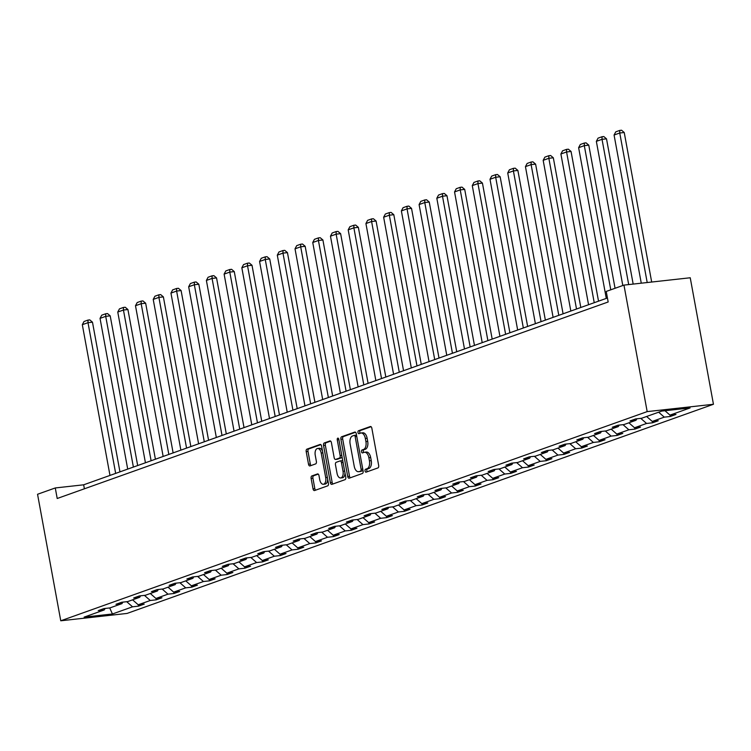 <?xml version="1.0" encoding="UTF-8"?>
<svg xmlns="http://www.w3.org/2000/svg" width="751" height="751" viewBox="0 0 751 751"><rect width="100%" height="100%" fill="white"/><g stroke="black" fill="none" stroke-linecap="round" stroke-linejoin="round"><path stroke-width="1.13" d="M365.042 470.98A1.483 0.817 -96.3 0 0 365.981 472.172A1.483 0.817 -96.3 0 0 366.084 472.154L377.941 467.92A2.112 1.164 -96.3 0 0 378.673 465.46L371.839 428.201A2.112 1.164 -96.3 0 0 370.487 426.502A2.112 1.164 -96.3 0 0 370.337 426.53L358.49 430.755A1.483 0.817 -96.3 0 0 357.974 432.482A1.483 0.817 -96.3 0 0 358.922 433.684A1.483 0.817 -96.3 0 0 359.025 433.656L360.555 433.111A6.768 3.717 -96.3 0 1 361.024 432.998A6.768 3.717 -96.3 0 1 365.343 438.462L365.915 441.56A6.768 3.717 -96.3 0 1 363.559 449.455L362.02 450.009A1.483 0.817 -96.3 0 0 361.513 451.736A1.483 0.817 -96.3 0 0 362.451 452.928A1.483 0.817 -96.3 0 0 362.555 452.9L364.085 452.355A6.768 3.717 -96.3 0 1 364.564 452.252A6.768 3.717 -96.3 0 1 368.872 457.706L369.445 460.814A6.768 3.717 -96.3 0 1 367.089 468.708L365.559 469.253A1.483 0.817 -96.3 0 0 365.042 470.98M364.564 452.252L366.347 452.046A6.768 3.717 -96.3 0 1 370.665 457.509L371.238 460.616A6.768 3.717 -96.3 0 1 368.882 468.511L367.352 469.056A1.483 0.817 -96.3 0 0 366.835 470.783A1.483 0.817 -96.3 0 0 367.258 471.731M371.088 426.709L360.283 430.558A1.483 0.817 -96.3 0 0 359.767 432.285A1.483 0.817 -96.3 0 0 360.189 433.243M361.024 432.998L362.817 432.801A6.768 3.717 -96.3 0 1 367.136 438.265L367.699 441.363A6.768 3.717 -96.3 0 1 365.352 449.258L363.813 449.811A1.483 0.817 -96.3 0 0 363.296 451.539A1.483 0.817 -96.3 0 0 363.728 452.487M311.853 475.946A2.112 1.164 -96.3 0 0 311.121 478.415L313.036 488.863A2.112 1.164 -96.3 0 0 314.387 490.572A2.112 1.164 -96.3 0 0 314.538 490.544L327.699 485.841A2.112 1.164 -96.3 0 0 328.431 483.381L321.597 446.122A2.112 1.164 -96.3 0 0 320.245 444.423A2.112 1.164 -96.3 0 0 320.095 444.451L306.934 449.145A2.112 1.164 -96.3 0 0 306.201 451.614L308.52 464.24A2.112 1.164 -96.3 0 0 309.872 465.949A2.112 1.164 -96.3 0 0 310.013 465.911L315.645 463.902A2.112 1.164 -96.3 0 0 316.378 461.433L315.232 455.172A5.661 3.107 -96.3 0 1 317.589 448.488A5.661 3.107 -96.3 0 1 321.203 453.05L325.699 477.57A5.661 3.107 -96.3 0 1 323.343 484.264A5.661 3.107 -96.3 0 1 319.738 479.701L318.987 475.608A2.112 1.164 -96.3 0 0 317.635 473.909A2.112 1.164 -96.3 0 0 317.485 473.937L311.853 475.946L313.646 475.749A2.112 1.164 -96.3 0 0 312.914 478.218L314.829 488.666A2.112 1.164 -96.3 0 0 315.58 490.168M647.174 411.614L623.959 285.108L606.235 291.435L608.169 301.977L57.207 498.495L55.274 487.953L37.55 494.271L60.765 620.786L647.174 411.614L713.45 404.273L127.041 613.436L60.765 620.786M347.722 476.5A2.112 1.164 -96.3 0 0 349.074 478.199A2.112 1.164 -96.3 0 0 349.215 478.171L362.376 473.477A2.112 1.164 -96.3 0 0 363.118 471.008L356.274 433.749A2.112 1.164 -96.3 0 0 354.932 432.05A2.112 1.164 -96.3 0 0 354.782 432.078L341.621 436.772A2.112 1.164 -96.3 0 0 340.888 439.241L347.722 476.5L349.515 476.294A2.112 1.164 -96.3 0 0 350.266 477.796M345.038 479.664L331.876 484.357A2.112 1.164 -96.3 0 1 331.726 484.386A2.112 1.164 -96.3 0 1 330.384 482.677L323.54 445.427A2.112 1.164 -96.3 0 1 324.282 442.959L329.914 440.95A2.112 1.164 -96.3 0 1 330.055 440.921A2.112 1.164 -96.3 0 1 331.407 442.621L334.176 457.735A2.112 1.164 -96.3 0 0 335.528 459.434A2.112 1.164 -96.3 0 0 335.678 459.405L339.414 458.072A2.112 1.164 -96.3 0 0 340.147 455.604L337.265 439.879A1.483 0.817 -96.3 0 1 337.875 438.124A1.483 0.817 -96.3 0 1 338.823 439.316L345.77 477.195A2.112 1.164 -96.3 0 1 345.038 479.664M105.149 608.451L104.239 609.943L98.24 610.61L103.92 608.582L109.918 607.916L121.962 603.626L115.964 604.283L121.643 602.264L127.651 601.598L139.695 597.298L133.687 597.965L139.376 595.937L145.375 595.271L157.419 590.981L151.42 591.638L157.1 589.619L163.098 588.953L175.143 584.653L169.144 585.32L174.823 583.292L180.822 582.626L192.866 578.336L186.868 579.002L192.547 576.975L198.546 576.308L210.59 572.009L204.591 572.675L210.271 570.647L216.269 569.981L228.313 565.691L222.315 566.357L227.994 564.33L234.002 563.663L246.046 559.364L240.038 560.03L245.727 558.002L251.726 557.336L263.77 553.046L257.762 553.712L263.451 551.685L269.449 551.018L281.494 546.719L275.495 547.385L281.174 545.357L287.173 544.691L299.217 540.401L293.219 541.067L298.898 539.04L304.897 538.373L316.941 534.074L310.942 534.74L316.622 532.712L322.62 532.046L334.664 527.756L328.666 528.422L334.345 526.395L340.353 525.728L352.397 521.429L346.389 522.095L352.078 520.067L358.077 519.41L370.121 515.111L364.113 515.777L369.802 513.75L375.8 513.083L387.845 508.784L381.846 509.45L387.525 507.423L393.524 506.765L405.568 502.466L399.57 503.132L405.249 501.105L411.248 500.438L423.292 496.139L417.293 496.805L422.973 494.778L428.971 494.12L441.015 489.821L435.017 490.487L440.696 488.46L446.704 487.793L458.748 483.494L452.74 484.16L458.42 482.133L464.428 481.475L476.472 477.176L470.464 477.843L476.153 475.815L482.151 475.148L494.196 470.849L488.197 471.515L493.876 469.488L499.875 468.831L511.919 464.531L505.921 465.198L511.6 463.17L517.599 462.503L529.643 458.213L523.644 458.87L529.324 456.843L535.322 456.186L547.366 451.886L541.368 452.553L547.047 450.525L553.055 449.858L565.099 445.568L559.091 446.225L564.771 444.207L570.779 443.541L582.823 439.241L576.815 439.908L582.504 437.88L588.502 437.213L600.547 432.923L594.548 433.58L600.227 431.562L606.226 430.896L618.27 426.596L612.272 427.263L617.951 425.235L623.95 424.568L635.994 420.278L629.995 420.935L635.675 418.917L641.673 418.251L661.791 411.079L690.085 407.943L669.976 415.115L675.975 414.449L670.296 416.476L664.297 417.143L652.253 421.433L658.252 420.767L652.572 422.794L646.573 423.461L634.529 427.76L640.528 427.094L634.848 429.121L628.85 429.788L616.806 434.078L622.804 433.411L617.125 435.439L611.117 436.106L599.073 440.405L605.081 439.739L599.392 441.766L593.393 442.433L581.349 446.723L587.348 446.056L581.668 448.084L575.67 448.751L563.625 453.05L569.624 452.384L563.945 454.411L557.946 455.078L545.902 459.368L551.901 458.701L546.221 460.729L540.222 461.396L528.178 465.695L534.177 465.029L528.497 467.056L522.499 467.723L510.455 472.013L516.453 471.346L510.774 473.374L504.766 474.041L492.722 478.34L498.73 477.674L493.041 479.701L487.042 480.358L474.998 484.658L481.006 483.991L475.317 486.019L469.319 486.686L457.275 490.985L463.273 490.319L457.594 492.346L451.595 493.003L439.551 497.303L445.55 496.636L439.87 498.664L433.871 499.331L421.827 503.63L427.826 502.963L422.146 504.991L416.148 505.648L404.104 509.948L410.102 509.281L404.423 511.309L398.415 511.975L386.371 516.275L392.379 515.608L386.69 517.636L380.691 518.293L368.647 522.593L374.655 521.926L368.966 523.954L362.968 524.62L350.924 528.911L356.922 528.253L351.243 530.281L345.244 530.938L333.2 535.238L339.199 534.571L333.519 536.599L327.52 537.265L315.476 541.555L321.475 540.898L315.795 542.926L309.797 543.583L297.753 547.883L303.751 547.216L298.072 549.244L292.064 549.91L280.02 554.2L286.028 553.543L280.348 555.562L274.34 556.228L262.296 560.528L268.304 559.861L262.615 561.889L256.617 562.555L244.573 566.845L250.571 566.188L244.892 568.207L238.893 568.873L226.849 573.173L232.848 572.506L227.168 574.534L221.169 575.2L209.125 579.49L215.124 578.833L209.445 580.852L203.446 581.518L191.402 585.818L197.4 585.151L191.721 587.179L185.713 587.845L173.669 592.135L179.677 591.478L173.997 593.497L167.989 594.163L155.945 598.463L161.953 597.796L156.264 599.824L150.266 600.49L138.222 604.78L144.22 604.114L138.541 606.141L132.542 606.808L112.434 613.98L84.131 617.115L104.239 609.943M132.58 599.833L138.222 604.78M144.436 595.374L150.266 600.49M122.882 602.124L121.962 603.626M150.303 593.515L155.945 598.463M162.169 589.056L167.989 594.163M140.606 595.806L139.695 597.298M168.036 587.188L173.669 592.135M179.893 582.729L185.713 587.845M158.33 589.479L157.419 590.981M185.76 580.87L191.402 585.818M197.616 576.411L203.446 581.518M176.053 583.161L175.143 584.653M203.483 574.543L209.125 579.49M215.34 570.084L221.169 575.2M193.777 576.834L192.866 578.336M221.207 568.225L226.849 573.173M233.063 563.766L238.893 568.873M211.5 570.516L210.59 572.009M238.931 561.898L244.573 566.845M250.787 557.439L256.617 562.555M229.233 564.189L228.313 565.691M256.654 555.58L262.296 560.528M268.52 551.121L274.34 556.228M246.957 557.871L246.046 559.364M274.387 549.253L280.02 554.2M286.244 544.794L292.064 549.91M264.681 551.544L263.77 553.046M292.111 542.935L297.753 547.883M303.967 538.476L309.797 543.583M282.404 545.226L281.494 546.719M309.834 536.608L315.476 541.555M321.691 532.149L327.52 537.265M300.128 538.899L299.217 540.401M327.558 530.29L333.2 535.238M339.414 525.831L345.244 530.938M317.851 532.581L316.941 534.074M345.282 523.973L350.924 528.911M357.138 519.514L362.968 524.62M335.584 526.254L334.664 527.756M363.005 517.646L368.647 522.593M374.871 513.186L380.691 518.293M353.308 519.936L352.397 521.429M380.729 511.328L386.371 516.275M392.595 506.869L398.415 511.975M371.032 513.609L370.121 515.111M398.462 505.001L404.104 509.948M410.318 500.542L416.148 505.648M388.755 507.291L387.845 508.784M416.185 498.683L421.827 503.63M428.042 494.224L433.871 499.331M406.479 500.964L405.568 502.466M433.909 492.356L439.551 497.303M445.765 487.897L451.595 493.003M424.202 494.646L423.292 496.139M451.633 486.038L457.275 490.985M463.489 481.579L469.319 486.686M441.926 488.319L441.015 489.821M469.356 479.711L474.998 484.658M481.213 475.252L487.042 480.358M459.659 482.001L458.748 483.494M487.08 473.393L492.722 478.34M498.946 468.934L504.766 474.041M477.383 475.674L476.472 477.176M504.813 467.066L510.455 472.013M516.669 462.607L522.499 467.723M495.106 469.356L494.196 470.849M522.536 460.748L528.178 465.695M534.393 456.289L540.222 461.396M512.83 463.029L511.919 464.531M540.26 454.421L545.902 459.368M552.116 449.962L557.946 455.078M530.553 456.711L529.643 458.213M557.984 448.103L563.625 453.05M569.84 443.644L575.67 448.751M548.277 450.384L547.366 451.886M575.707 441.776L581.349 446.723M587.564 437.317L593.393 442.433M566.01 444.066L565.099 445.568M593.431 435.458L599.073 440.405M605.297 430.999L611.117 436.106M583.734 437.739L582.823 439.241M611.164 429.131L616.806 434.078M623.02 424.672L628.85 429.788M601.457 431.421L600.547 432.923M628.887 422.813L634.529 427.76M640.744 418.354L646.573 423.461M619.181 425.104L618.27 426.596M646.611 416.486L652.253 421.433M658.655 412.196L664.297 417.143M636.904 418.776L635.994 420.278M664.973 410.722L669.976 415.115M623.959 285.108L690.235 277.767L713.45 404.273M607.437 297.987L83.661 484.808L55.274 487.953M84.394 488.798L83.661 484.808M126.712 601.701L132.542 606.808M112.434 613.98L109.712 607.944M670.042 415.106L670.296 416.476M652.319 421.424L652.572 422.794M634.595 427.751L634.848 429.121M616.871 434.069L617.125 435.439M599.148 440.396L599.392 441.766M581.424 446.714L581.668 448.084M563.691 453.041L563.945 454.411M545.968 459.359L546.221 460.729M528.244 465.686L528.497 467.056M510.52 472.003L510.774 473.374M492.797 478.331L493.041 479.701M475.073 484.648L475.317 486.019M457.34 490.976L457.594 492.346M439.617 497.293L439.87 498.664M421.893 503.621L422.146 504.991M404.169 509.938L404.423 511.309M386.446 516.266L386.69 517.636M368.722 522.583L368.966 523.954M350.989 528.911L351.243 530.281M333.266 535.228L333.519 536.599M315.542 541.555L315.795 542.926M297.818 547.873L298.072 549.244M280.095 554.2L280.348 555.562M262.371 560.518L262.615 561.889M244.638 566.845L244.892 568.207M226.915 573.163L227.168 574.534M209.191 579.49L209.445 580.852M191.467 585.808L191.721 587.179M173.744 592.135L173.997 593.497M156.02 598.453L156.264 599.824M138.287 604.78L138.541 606.141M355.523 432.257L343.414 436.575A2.112 1.164 -96.3 0 0 342.681 439.044L349.515 476.294M360.621 471.018A1.483 0.817 -96.3 0 0 361.137 469.291L355.139 436.584A1.483 0.817 -96.3 0 0 354.19 435.392A1.483 0.817 -96.3 0 0 354.087 435.42L352.472 435.993A6.768 3.717 -96.3 0 0 350.116 443.888L354.219 466.24A6.768 3.717 -96.3 0 0 358.537 471.703A6.768 3.717 -96.3 0 0 359.006 471.59L362.414 470.811A1.483 0.817 -96.3 0 0 362.93 470.004M356.612 435.58A1.483 0.817 -96.3 0 0 355.983 435.195A1.483 0.817 -96.3 0 0 355.88 435.214L354.294 435.392M358.537 471.703L360.33 471.497A6.768 3.717 -96.3 0 0 360.799 471.393L359.006 471.59M362.414 470.811L360.799 471.393M330.656 441.128L326.075 442.761A2.112 1.164 -96.3 0 0 325.333 445.23L332.177 482.48A2.112 1.164 -96.3 0 0 332.928 483.982M337.171 459.236A2.112 1.164 -96.3 0 0 337.321 459.236A2.112 1.164 -96.3 0 0 337.471 459.208L341.207 457.875A2.112 1.164 -96.3 0 0 341.977 456.514M337.058 473.412A5.661 3.107 -96.3 0 0 340.663 477.974A5.661 3.107 -96.3 0 0 343.029 471.281L341.442 462.644A2.112 1.164 -96.3 0 0 340.09 460.936A2.112 1.164 -96.3 0 0 339.94 460.973L336.204 462.306A2.112 1.164 -96.3 0 0 335.472 464.766L337.058 473.412M340.663 477.974L342.456 477.777A5.661 3.107 -96.3 0 0 344.981 472.895M342.888 461.452A2.112 1.164 -96.3 0 0 341.883 460.738A2.112 1.164 -96.3 0 0 341.733 460.767L340.241 460.936M318.236 474.116L313.646 475.749M323.343 484.264L325.136 484.066A5.661 3.107 -96.3 0 0 327.661 479.185M322.517 451.144A5.661 3.107 -96.3 0 0 319.382 448.281L317.589 448.488M320.846 444.63L308.727 448.948A2.112 1.164 -96.3 0 0 307.994 451.417L310.313 464.043A2.112 1.164 -96.3 0 0 311.064 465.536M651.68 282.038L624.231 132.505L619.753 133.002L647.202 282.536M641.27 283.193L614.074 135.03L615.764 131.838L619.744 130.421L621.537 130.214L624.231 132.505M619.744 130.421L619.753 133.002L614.074 135.03M633.168 284.094L606.508 138.832L602.03 139.329L628.69 284.582M622.804 285.521L596.35 141.348L598.04 138.156L602.02 136.738L603.804 136.541L606.508 138.832M602.02 136.738L602.03 139.329L596.35 141.348M615.05 288.29L588.784 145.15L584.306 145.647L610.76 289.82M606.282 298.391L578.627 147.675L580.316 144.483L584.287 143.066L586.08 142.859L588.784 145.15M584.287 143.066L584.306 145.647L578.627 147.675M598.528 301.16L571.06 151.477L566.583 151.965L594.238 302.691M588.559 304.718L560.894 153.993L562.593 150.801L566.564 149.383L568.357 149.186L571.06 151.477M566.564 149.383L566.583 151.965L560.894 153.993M580.805 307.488L553.327 157.794L548.85 158.292L576.515 309.018M570.835 311.036L543.17 160.32L544.869 157.128L548.84 155.71L550.633 155.504L553.327 157.794M548.84 155.71L548.85 158.292L543.17 160.32M563.081 313.805L535.604 164.122L531.126 164.61L558.791 315.336M553.111 317.363L525.447 166.638L527.136 163.446L531.117 162.028L532.91 161.831L535.604 164.122M531.117 162.028L531.126 164.61L525.447 166.638M545.357 320.133L517.88 170.439L513.402 170.937L541.067 321.663M535.388 323.681L507.723 172.965L509.413 169.773L513.393 168.346L515.186 168.149L517.88 170.439M513.393 168.346L513.402 170.937L507.723 172.965M527.624 326.45L500.157 176.767L495.679 177.255L523.344 327.98M517.655 330.008L489.999 179.282L491.689 176.091L495.669 174.673L497.453 174.476L500.157 176.767M495.669 174.673L495.679 177.255L489.999 179.282M509.901 332.777L482.433 183.084L477.955 183.582L505.62 334.308M499.931 336.326L472.276 185.61L473.965 182.418L477.936 180.991L479.729 180.794L482.433 183.084M477.936 180.991L477.955 183.582L472.276 185.61M492.177 339.095L464.709 189.412L460.232 189.9L487.887 340.625M482.208 342.653L454.543 191.927L456.242 188.736L460.213 187.318L462.006 187.121L464.709 189.412M460.213 187.318L460.232 189.9L454.543 191.927M474.454 345.422L446.976 195.729L442.499 196.227L470.164 346.953M464.484 348.971L436.819 198.255L438.518 195.063L442.489 193.636L444.282 193.439L446.976 195.729M442.489 193.636L442.499 196.227L436.819 198.255M456.73 351.74L429.253 202.057L424.775 202.545L452.44 353.27M446.761 355.298L419.096 204.572L420.785 201.381L424.766 199.963L426.559 199.766L429.253 202.057M424.766 199.963L424.775 202.545L419.096 204.572M439.006 358.067L411.529 208.374L407.051 208.872L434.716 359.588M429.037 361.616L401.372 210.9L403.062 207.698L407.042 206.281L408.835 206.084L411.529 208.374M407.042 206.281L407.051 208.872L401.372 210.9M421.273 364.385L393.806 214.692L389.328 215.19L416.993 365.915M411.313 367.943L383.648 217.217L385.338 214.026L389.318 212.608L391.102 212.411L393.806 214.692M389.318 212.608L389.328 215.19L383.648 217.217M403.55 370.703L376.082 221.019L371.604 221.517L399.269 372.233M393.58 374.261L365.925 223.545L367.615 220.343L371.585 218.926L373.378 218.729L376.082 221.019M371.585 218.926L371.604 221.517L365.925 223.545M385.826 377.03L358.358 227.337L353.881 227.835L381.536 378.56M375.857 380.588L348.192 229.862L349.891 226.671L353.862 225.253L355.655 225.056L358.358 227.337M353.862 225.253L353.881 227.835L348.192 229.862M368.103 383.348L340.625 233.664L336.148 234.162L363.813 384.878M358.133 386.906L330.468 236.189L332.167 232.988L336.138 231.571L337.931 231.374L340.625 233.664M336.138 231.571L336.148 234.162L330.468 236.189M350.379 389.675L322.902 239.982L318.424 240.48L346.089 391.205M340.41 393.233L312.745 242.507L314.434 239.316L318.415 237.898L320.208 237.701L322.902 239.982M318.415 237.898L318.424 240.48L312.745 242.507M332.655 395.993L305.178 246.309L300.7 246.807L328.365 397.523M322.686 399.551L295.021 248.834L296.711 245.633L300.691 244.216L302.484 244.019L305.178 246.309M300.691 244.216L300.7 246.807L295.021 248.834M314.932 402.32L287.455 252.627L282.977 253.125L310.642 403.85M304.962 405.878L277.297 255.152L278.987 251.96L282.967 250.543L284.751 250.346L287.455 252.627M282.967 250.543L282.977 253.125L277.297 255.152M297.199 408.638L269.731 258.954L265.253 259.452L292.918 410.168M287.229 412.196L259.574 261.479L261.264 258.278L265.244 256.861L267.027 256.664L269.731 258.954M265.244 256.861L265.253 259.452L259.574 261.479M279.475 414.965L252.007 265.272L247.53 265.77L275.185 416.495M269.506 418.523L241.841 267.797L243.54 264.605L247.511 263.188L249.304 262.991L252.007 265.272M247.511 263.188L247.53 265.77L241.841 267.797M261.752 421.283L234.274 271.599L229.797 272.097L257.462 422.813M251.782 424.841L224.117 274.124L225.816 270.923L229.787 269.506L231.58 269.309L234.274 271.599M229.787 269.506L229.797 272.097L224.117 274.124M244.028 427.61L216.551 277.917L212.073 278.414L239.738 429.14M234.059 431.168L206.394 280.442L208.083 277.25L212.064 275.833L213.857 275.636L216.551 277.917M212.064 275.833L212.073 278.414L206.394 280.442M226.304 433.928L198.827 284.244L194.349 284.742L222.014 435.458M216.335 437.486L188.67 286.769L190.36 283.568L194.34 282.151L196.133 281.954L198.827 284.244M194.34 282.151L194.349 284.742L188.67 286.769M208.581 440.255L181.104 290.562L176.626 291.059L204.291 441.785M198.611 443.813L170.946 293.087L172.636 289.895L176.616 288.478L178.4 288.281L181.104 290.562M176.616 288.478L176.626 291.059L170.946 293.087M190.848 446.573L163.38 296.889L158.902 297.387L186.567 448.103M180.878 450.131L153.223 299.405L154.913 296.213L158.893 294.796L160.676 294.599L163.38 296.889M158.893 294.796L158.902 297.387L153.223 299.405M173.124 452.9L145.656 303.207L141.179 303.704L168.834 454.43M163.155 456.458L135.49 305.732L137.189 302.54L141.16 301.123L142.953 300.926L145.656 303.207M141.16 301.123L141.179 303.704L135.49 305.732M155.401 459.218L127.923 309.534L123.446 310.032L151.111 460.748M145.431 462.776L117.766 312.05L119.465 308.858L123.436 307.441L125.229 307.243L127.923 309.534M123.436 307.441L123.446 310.032L117.766 312.05M137.677 465.545L110.2 315.852L105.722 316.349L133.387 467.075M127.708 469.103L100.043 318.377L101.732 315.185L105.713 313.768L107.506 313.561L110.2 315.852M105.713 313.768L105.722 316.349L100.043 318.377M119.953 471.863L92.476 322.179L87.998 322.677L115.663 473.393M109.984 475.421L82.319 324.695L84.009 321.503L87.989 320.086L89.782 319.888L92.476 322.179M87.989 320.086L87.998 322.677L82.319 324.695M368.882 468.511L367.089 468.708M371.238 460.616L369.445 460.814M370.665 457.509L368.872 457.706M363.813 449.811L362.02 450.009M365.352 449.258L363.559 449.455M367.699 441.363L365.915 441.56M367.136 438.265L365.343 438.462M360.283 430.558L358.49 430.755M367.352 469.056L365.559 469.253M342.681 439.044L340.888 439.241M343.414 436.575L341.621 436.772M362.771 469.103L361.137 469.291M356.763 436.406L355.139 436.584M332.177 482.48L330.384 482.677M325.333 445.23L323.54 445.427M326.075 442.761L324.282 442.959M337.471 459.208L335.678 459.405M341.207 457.875L339.414 458.072M341.78 455.425L340.147 455.604M338.889 439.692L337.265 439.879M344.653 471.102L343.029 471.281M343.066 462.456L341.442 462.644M327.333 477.392L325.699 477.57M322.827 452.862L321.203 453.05M310.313 464.043L308.52 464.24M307.994 451.417L306.201 451.614M308.727 448.948L306.934 449.145M314.829 488.666L313.036 488.863M312.914 478.218L311.121 478.415M355.983 435.195L354.19 435.392M337.321 459.236L335.528 459.434M341.883 460.738L340.09 460.936"/></g></svg>
